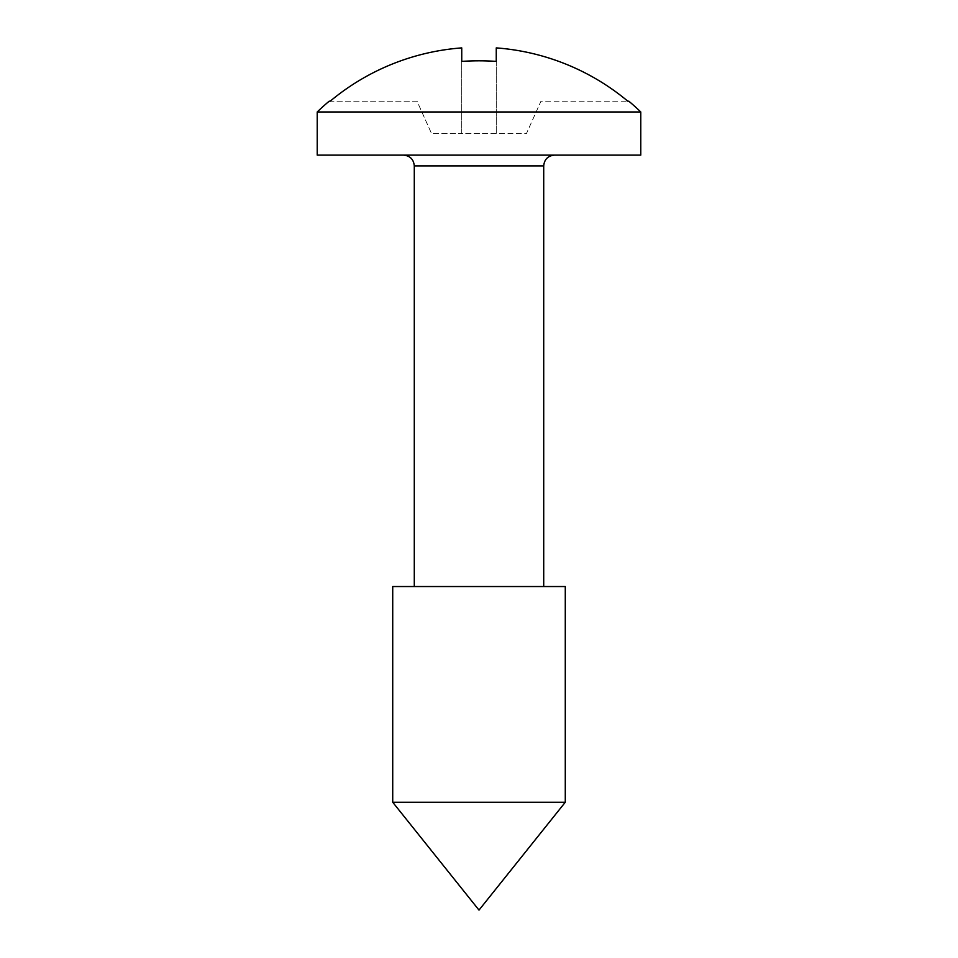 <?xml version="1.0" encoding="UTF-8"?>
<svg xmlns="http://www.w3.org/2000/svg" width="958" height="958" viewBox="0 0 958 958"><rect width="100%" height="100%" fill="white"/><g stroke="black" fill="none" stroke-linecap="round" stroke-linejoin="round"><path stroke-width="0.72" stroke-dasharray="4.79 3.59" d="M640.782 155.112L317.218 155.112M640.782 111.966L317.218 111.966M565.28 802.241L392.72 802.241M565.28 586.536L392.72 586.536M329.193 101.189L417.029 101.189L431.543 133.545L461.744 133.545L461.744 61.396L461.744 133.545L496.256 133.545L496.256 61.396A232.339 211.993 0 0 0 479 60.809A232.339 211.993 0 0 0 461.744 61.396L461.744 47.9A232.279 232.279 0 0 0 330.187 101.189L417.029 101.189L431.543 133.545L461.744 133.545L461.744 47.9M496.256 47.9A232.279 232.279 0 0 1 627.813 101.189L628.807 101.189M496.256 61.396L496.256 133.545L526.457 133.545L540.971 101.189L627.813 101.189L540.971 101.189L526.457 133.545L461.744 133.545L461.744 61.396M479 155.112L554.502 155.112L479 155.112M414.287 165.902L543.713 165.902"/><path stroke-width="1.44" d="M317.218 111.966L317.218 155.112L640.782 155.112L640.782 111.966A232.926 232.926 0 0 0 628.807 101.189L627.813 101.189A232.279 232.279 0 0 0 496.256 47.9L496.256 61.396A232.339 211.993 -0 0 0 479 60.809A232.339 211.993 -0 0 0 461.744 61.396L461.744 47.9A232.279 232.279 0 0 0 330.187 101.189L329.193 101.189A232.926 232.926 0 0 0 317.218 111.966L640.782 111.966M479 802.241L565.28 802.241L565.28 586.536L392.72 586.536L392.72 802.241L479 802.241M496.256 47.9L496.256 61.396M461.744 47.9L461.744 61.396M543.713 586.536L543.713 165.902L414.287 165.902C413.652 159.351 410.048 155.759 403.498 155.112M392.72 802.241L479 910.1L565.28 802.241M414.287 586.536L414.287 165.902M543.713 165.902C544.348 159.351 547.952 155.759 554.502 155.112"/></g></svg>
